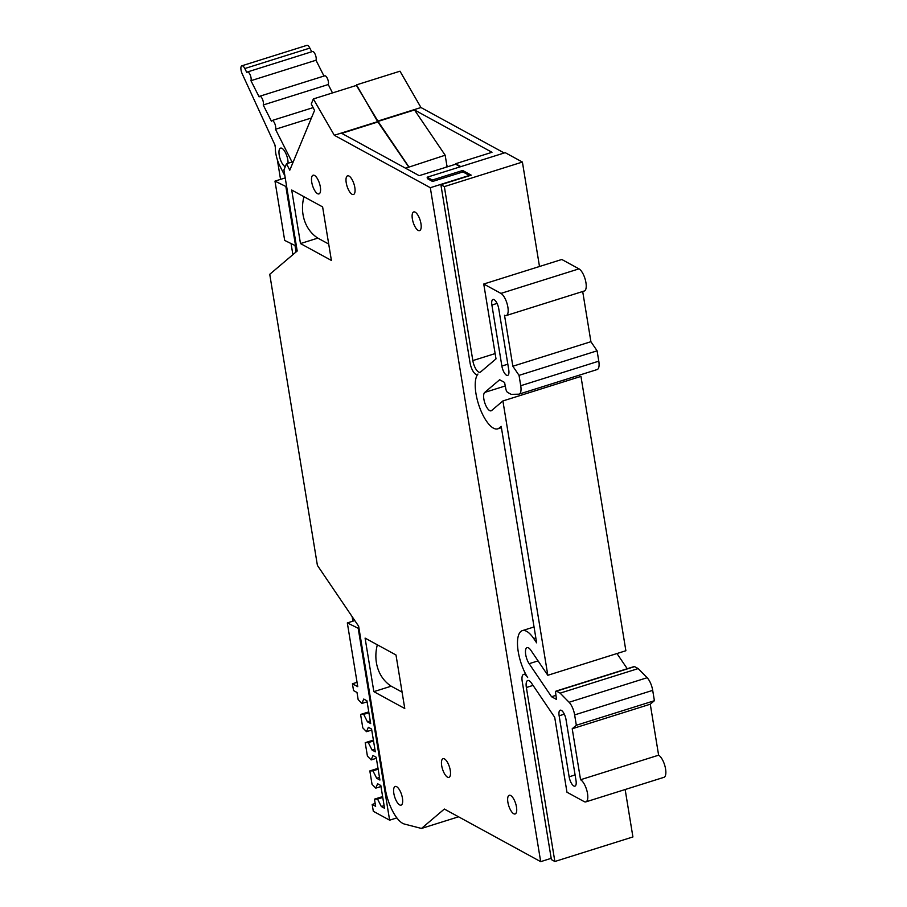 <?xml version="1.0" encoding="UTF-8"?>
<svg xmlns="http://www.w3.org/2000/svg" width="907" height="907" viewBox="0 0 907 907"><rect width="100%" height="100%" fill="white"/><g stroke="black" fill="none" stroke-linecap="round" stroke-linejoin="round"><path stroke-width="1.36" d="M564.211 381.666A9.796 3.639 72.5 0 1 563.519 380.135M555.957 695.352L551.547 696.735L529.144 663.686A9.796 3.639 72.5 0 1 525.607 653.936A9.796 3.639 72.5 0 1 527.069 647.632A9.796 3.639 72.5 0 1 530.856 650.262L547.817 675.284L502.897 400.951L491.605 410.542A9.796 3.639 72.5 0 1 491.095 410.814A9.796 3.639 72.5 0 1 489.655 410.588A9.796 3.639 72.5 0 1 484.406 401.574A9.796 3.639 72.5 0 1 484.723 392.414L505.267 385.963M484.723 392.414L499.644 379.761L504.564 382.437L505.913 389.205A2.936 1.088 72.5 0 0 507.603 392.402L511.208 394.364L518.645 394.182A11.746 4.365 -107.5 0 0 519.11 394.103L597.157 369.557A11.746 4.365 -107.5 0 0 598.79 361.167L597.089 350.816L519.042 375.362L512.852 366.235L504.507 315.262A11.746 4.365 72.5 0 0 506.242 315.545A11.746 4.365 72.5 0 0 507.455 305.092A11.746 4.365 72.5 0 0 500.925 293.403L483.748 284.027L496.004 358.889L480.563 371.995A9.796 3.639 72.5 0 1 480.064 372.278A9.796 3.639 72.5 0 1 478.613 372.04A9.796 3.639 72.5 0 1 472.83 360.589L495.143 353.571M458.557 816.799L421.472 828.454L404.409 824.044A29.375 10.907 72.5 0 1 402.651 823.329A29.375 10.907 72.5 0 1 385.294 788.977L358.639 626.227L317.405 565.401L269.742 274.311L297.201 251.001L283.925 169.949L286.499 163.736L289.775 170.21L314.548 110.439L311.271 103.965L313.346 98.942L356.712 85.315L377.675 121.64L408.819 167.149L445.167 155.222L446.902 165.766L448.296 166.525M472.83 360.589L444.339 186.604L440.881 184.711L470.064 362.936A9.728 3.617 -107.5 0 0 477.252 374.546A9.728 3.617 -107.5 0 0 477.955 374.058A29.477 10.941 -107.5 0 0 479.531 407.164A29.477 10.941 -107.5 0 0 497.75 428.841A29.477 10.941 -107.5 0 0 499.258 427.991L501.197 426.358L536.649 642.848L533.735 638.562A29.477 10.941 -107.5 0 0 526.672 631.351A29.477 10.941 -107.5 0 0 522.319 630.648A29.477 10.941 -107.5 0 0 517.818 648.664A29.477 10.941 -107.5 0 0 527.647 677.529A9.728 3.617 72.5 0 0 525.006 674.672A9.728 3.617 72.5 0 0 523.566 674.434A9.728 3.617 72.5 0 0 522.217 681.384L551.399 859.609L554.857 861.491L526.366 687.506A9.796 3.639 72.5 0 1 527.727 680.511A9.796 3.639 72.5 0 1 531.513 683.13L554.71 717.346L566.966 792.208L584.142 801.595A11.746 4.365 72.5 0 0 585.877 801.867L663.935 777.333A11.746 4.365 -107.5 0 0 665.148 766.88A11.746 4.365 -107.5 0 0 658.618 755.191L580.559 779.737A11.746 4.365 72.5 0 1 587.09 791.426A11.746 4.365 72.5 0 1 585.877 801.867M314.536 175.459A9.796 3.639 72.5 0 1 319.978 185.198A9.796 3.639 72.5 0 1 318.969 193.905A9.796 3.639 72.5 0 1 317.518 193.667A9.796 3.639 72.5 0 1 312.087 183.928A9.796 3.639 72.5 0 1 313.096 175.221A9.796 3.639 72.5 0 1 314.536 175.459M349.048 176.06A9.796 3.639 72.5 0 1 354.478 185.799A9.796 3.639 72.5 0 1 353.469 194.506A9.796 3.639 72.5 0 1 352.029 194.268A9.796 3.639 72.5 0 1 346.587 184.529A9.796 3.639 72.5 0 1 347.596 175.822A9.796 3.639 72.5 0 1 349.048 176.06M415.168 212.17A9.796 3.639 72.5 0 1 420.61 221.92A9.796 3.639 72.5 0 1 419.59 230.616A9.796 3.639 72.5 0 1 418.15 230.389A9.796 3.639 72.5 0 1 412.708 220.639A9.796 3.639 72.5 0 1 413.717 211.932A9.796 3.639 72.5 0 1 415.168 212.17M396.654 786.698A9.796 3.639 72.5 0 1 402.084 796.437A9.796 3.639 72.5 0 1 401.075 805.144A9.796 3.639 72.5 0 1 399.636 804.906A9.796 3.639 72.5 0 1 394.194 795.167A9.796 3.639 72.5 0 1 395.203 786.46A9.796 3.639 72.5 0 1 396.654 786.698M444.487 758.921A9.796 3.639 72.5 0 1 449.929 768.671A9.796 3.639 72.5 0 1 448.92 777.367A9.796 3.639 72.5 0 1 447.48 777.14A9.796 3.639 72.5 0 1 442.038 767.39A9.796 3.639 72.5 0 1 443.047 758.694A9.796 3.639 72.5 0 1 444.487 758.921M510.698 795.518A9.796 3.639 72.5 0 1 516.128 805.257A9.796 3.639 72.5 0 1 515.119 813.964A9.796 3.639 72.5 0 1 513.679 813.726A9.796 3.639 72.5 0 1 508.237 803.987A9.796 3.639 72.5 0 1 509.246 795.28A9.796 3.639 72.5 0 1 510.698 795.518M559.143 715.793A7.834 2.914 72.5 0 1 560.231 710.192A7.834 2.914 72.5 0 1 561.388 710.385A7.834 2.914 72.5 0 1 566.013 719.546L576.013 780.564A7.834 2.914 72.5 0 1 574.925 786.154A7.834 2.914 72.5 0 1 569.143 776.811L559.143 715.793L564.324 714.16M491.889 305.047A7.834 2.914 72.5 0 1 492.966 299.457A7.834 2.914 72.5 0 1 494.122 299.639A7.834 2.914 72.5 0 1 498.759 308.799L508.748 369.818A7.834 2.914 72.5 0 1 507.659 375.419A7.834 2.914 72.5 0 1 501.877 366.065L491.889 305.047L497.059 303.426M285.274 166.707A9.796 3.639 72.5 0 1 285.002 166.571A9.796 3.639 72.5 0 1 279.56 156.832A9.796 3.639 72.5 0 1 280.569 148.124A9.796 3.639 72.5 0 1 282.02 148.363A9.796 3.639 72.5 0 1 288.041 163.249M284.9 175.89L279.934 166.072A17.63 6.542 -107.5 0 1 275.422 146.038L242.214 73.841A5.873 2.177 72.5 0 1 241.852 65.803A5.873 2.177 72.5 0 1 242.725 65.939A5.873 2.177 72.5 0 1 244.799 68.535L246.851 72.583A4.898 1.814 72.5 0 1 247.43 71.97A4.898 1.814 72.5 0 1 248.144 72.084A4.898 1.814 72.5 0 1 250.593 75.973A4.898 1.814 72.5 0 1 250.944 80.689L259.119 96.879A4.898 1.814 72.5 0 1 259.697 96.255A4.898 1.814 72.5 0 1 260.422 96.38A4.898 1.814 72.5 0 1 262.86 100.269A4.898 1.814 72.5 0 1 263.211 104.985L271.397 121.175A4.898 1.814 72.5 0 1 271.964 120.552A4.898 1.814 72.5 0 1 272.69 120.676A4.898 1.814 72.5 0 1 275.138 124.565A4.898 1.814 72.5 0 1 275.479 129.27L311.418 117.978M263.211 104.985L328.255 84.532A4.898 1.814 -107.5 0 0 327.915 79.816A4.898 1.814 -107.5 0 0 325.466 75.927A4.898 1.814 -107.5 0 0 324.74 75.803L259.697 96.255M250.944 80.689L315.987 60.236A4.898 1.814 -107.5 0 0 315.636 55.52A4.898 1.814 -107.5 0 0 313.198 51.631A4.898 1.814 -107.5 0 0 312.473 51.518L247.43 71.97M311.702 51.756L309.854 48.082A5.873 2.177 -107.5 0 0 307.768 45.486A5.873 2.177 -107.5 0 0 306.895 45.35L241.852 65.803M380.985 786.516L375.781 788.149L377.595 783.75L380.815 785.519L384.545 808.284L381.325 806.527L377.561 799.078L374.466 799.158L375.634 806.312L372.187 804.43L375.169 803.5M377.561 799.078L382.777 797.446M382.629 796.584L374.466 799.158M367.108 701.814L361.904 703.447L363.73 699.059L366.95 700.816L370.68 723.582L367.46 721.825L363.696 714.376L360.589 714.455L362.789 727.868L366.53 731.688L368.355 727.289L371.575 729.047L375.305 751.812L372.074 750.055L368.321 742.618L365.215 742.686L367.414 756.098L371.156 759.919L372.97 755.52L376.19 757.277L379.92 780.054L376.7 778.285L372.947 770.848L369.841 770.927L372.04 784.34L375.781 788.149M359.047 628.687L347.324 622.928L357.766 686.678L352.426 683.765L353.549 690.59L356.995 692.472L358.163 699.637L361.904 703.447M363.696 714.376L368.9 712.743M368.764 711.893L360.589 714.455M371.734 730.044L366.53 731.688M368.321 742.618L373.525 740.974M373.389 740.123L365.215 742.686M376.36 758.275L371.156 759.919M372.947 770.848L378.151 769.204M378.004 768.354L369.841 770.927M381.325 806.527L384.115 805.643M367.46 721.825L370.249 720.952M372.074 750.055L374.863 749.182M376.7 778.285L379.489 777.412M352.902 621.17L352.154 616.658M292.882 254.663L291.124 243.938M280.546 179.371L277.315 159.575M275.331 147.512L274.912 144.916M328.255 84.532L332.495 92.922M315.987 60.236L323.98 76.052M286.703 186.887L274.98 181.117L284.685 240.423L296.408 246.182M274.98 181.117L285.229 177.897M347.324 622.928L354.807 620.569M296.079 251.953L295.115 246.114M352.426 683.765L357.052 682.313M303.958 196.717A41.121 35.622 118.6 0 0 317.824 238.11L300.478 243.564L291.714 190.028L322.62 206.909L331.395 260.445L300.478 243.564M328.708 244.051L317.824 238.11M377.335 644.798A41.121 35.622 118.6 0 0 391.2 686.191L402.084 692.132M292.009 162.002L275.479 129.27M285.954 187.114L295.671 246.409M372.187 804.43L373.31 811.266L389.625 820.177L358.299 628.925M378.14 121.889L341.712 133.34L419.215 175.675L455.643 164.224L460.337 166.786M460.847 166.627L455.563 163.748L491.991 152.285L414.488 109.962L378.06 121.413L356.394 85.405M446.902 165.766L445.995 167.251M408.819 167.149L405.508 168.192M293.346 161.582L286.499 163.736M462.91 171.922L432.548 181.468L427.401 178.645L427.163 177.216L432.322 180.028L462.672 170.482L462.91 171.922L469.35 175.436L430.315 187.704L334.309 135.268L313.346 98.942M334.309 135.268L377.675 121.64M391.2 686.191L373.854 691.644L365.09 638.109L395.996 654.99L404.771 708.526L373.854 691.644M396.858 817.899L389.625 820.177M421.472 828.454L444.351 809.044L540.685 861.65L430.315 187.704M551.195 858.339L540.685 861.65M551.547 696.735L556.467 699.422L555.651 692.959A2.936 1.088 72.5 0 1 556.093 691.089A2.936 1.088 72.5 0 1 556.535 691.168L634.583 666.622A2.936 1.088 -107.5 0 0 634.152 666.554L556.093 691.089M574.641 714.909L652.7 690.363L654.389 700.714L650.274 704.206L572.215 728.752L576.33 725.26L574.641 714.909A11.746 4.365 -107.5 0 0 569.097 702.267L560.129 693.129L556.535 691.168M576.33 725.26L654.389 700.714M519.042 375.362L520.731 385.713A11.746 4.365 -107.5 0 1 519.11 394.103M445.167 155.222L414.488 109.962M408.74 166.673L378.06 121.413M356.632 84.839L399.998 71.2L420.961 107.525L377.595 121.164M634.583 666.622L638.188 668.584L560.129 693.129M652.7 690.363A11.746 4.365 -107.5 0 0 647.144 677.722L638.188 668.584M512.852 366.235L590.911 341.701L582.691 291.498M597.089 350.816L590.911 341.701M580.559 779.737L572.215 728.752M432.548 181.468L432.322 180.028M462.672 170.482L471.243 175.164L440.881 184.711M444.339 186.604L522.398 162.058L505.222 152.671L427.163 177.216M504.213 152.988L420.961 107.525M625.15 789.521L632.916 836.946L554.857 861.491M658.618 755.191L650.274 704.206M627.247 668.72L616.964 653.539M502.897 400.951L580.956 376.405L625.875 650.738L547.817 675.284M506.242 315.545L584.301 291A11.746 4.365 -107.5 0 0 585.514 280.558A11.746 4.365 -107.5 0 0 578.983 268.857L561.807 259.481L483.748 284.027M539.495 266.499L522.398 162.058M533.735 638.562L535.833 637.893M244.799 68.535L309.854 48.082M501.356 427.333L499.258 427.991M598.79 361.167L520.731 385.713M501.877 366.065L507.829 364.195M575.083 774.941L569.143 776.811M647.144 677.722L569.097 702.267M533.055 685.397L526.366 687.506M538.066 660.886L529.144 663.686M500.925 293.403L578.983 268.857M313.119 107.616L271.964 120.552M525.538 673.81L523.566 674.434M534.042 626.964L522.319 630.648M501.412 427.696L497.75 428.841"/></g></svg>
